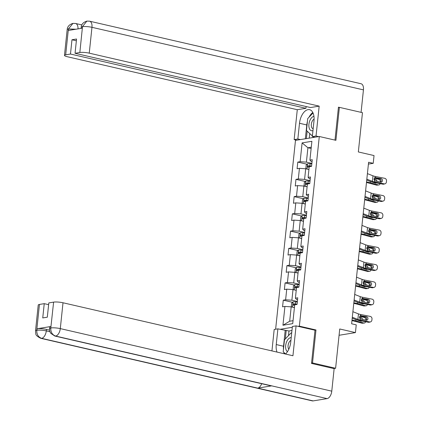 <?xml version="1.0" encoding="UTF-8"?>
<svg xmlns="http://www.w3.org/2000/svg" width="422" height="422" viewBox="0 0 422 422"><rect width="100%" height="100%" fill="white"/><g stroke="black" fill="none" stroke-linecap="round" stroke-linejoin="round"><path stroke-width="0.63" d="M311.552 363.099L312.517 362.941L315.983 329.972L299.362 326.143L319.296 136.496L295.479 140.389L275.629 329.223M312.517 362.941L335.606 368.264L333.776 368.559M319.296 136.496L335.917 140.326L339.383 107.352L338.418 107.51M339.383 107.352L362.466 112.669L358.341 151.952L374.034 155.565L373.222 163.314L368.606 162.248L351.626 323.79L356.242 324.856L355.429 332.599L339.731 328.981L335.606 368.264M299.362 326.143L298.111 326.343M292.288 327.298L279.923 329.324M302.11 142.894L300.132 161.705L297.784 162.09L297.088 168.726L299.435 168.341L298.317 178.965L295.97 179.35L295.273 185.986L297.621 185.606L296.502 196.225L294.155 196.61L293.459 203.251L295.806 202.866L294.693 213.485L292.341 213.87L291.644 220.511L293.992 220.126L292.879 230.75L290.526 231.129L289.83 237.771L292.177 237.386L291.064 248.009L288.711 248.394L288.015 255.03L290.362 254.645L289.249 265.269L286.897 265.654L286.2 272.29L288.548 271.905L287.435 282.529L285.082 282.914L284.386 289.55L286.738 289.17L285.62 299.789L283.267 300.174L282.571 306.815L284.924 306.43L282.946 325.241L292.731 323.637L294.709 304.826L297.056 304.441L297.753 297.805L295.405 298.19L296.524 287.567L298.871 287.182L299.567 280.546L297.22 280.931L298.333 270.307L300.686 269.922L301.382 263.281L299.034 263.666L300.147 253.047L302.5 252.662L303.196 246.021L300.849 246.406L301.962 235.787L304.315 235.402L305.011 228.761L302.664 229.146L303.777 218.522L306.129 218.137L306.826 211.501L304.478 211.886L305.591 201.262L307.944 200.877L308.64 194.241L306.288 194.626L307.406 184.003L309.759 183.617L310.455 176.982L308.102 177.367L309.221 166.743L311.568 166.358L312.269 159.716L309.917 160.102L311.895 141.296L302.11 142.894L307.912 147.753L306.404 162.132L311.879 163.398M295.405 298.19L296.524 299.462L297.557 299.699M297.368 301.482L291.887 300.221L293.005 289.597L296.228 290.341M285.62 299.789L291.887 300.221M286.738 289.17L293.005 289.597M297.22 280.931L298.338 282.202L299.372 282.439M299.182 284.222L293.701 282.956L294.82 272.338L298.043 273.081M287.435 282.529L293.701 282.956M288.548 271.905L294.82 272.338M299.034 263.666L300.153 264.942L301.181 265.18M300.997 266.962L295.516 265.696L296.634 255.078L299.857 255.822M289.249 265.269L295.516 265.696M290.362 254.645L296.634 255.078M300.849 246.406L301.967 247.677L302.996 247.914M302.811 249.703L297.331 248.437L298.449 237.818L301.672 238.557M291.064 248.009L297.331 248.437M292.177 237.386L298.449 237.818M302.664 229.146L303.782 230.417L304.811 230.655M304.626 232.438L299.145 231.177L300.264 220.553L303.487 221.297M292.879 230.75L299.145 231.177M293.992 220.126L300.264 220.553M304.478 211.886L305.597 213.157L306.625 213.395M306.441 215.178L300.96 213.917L302.078 203.293L305.301 204.037M294.693 213.485L300.96 213.917M295.806 202.866L302.078 203.293M306.288 194.626L307.406 195.898L308.44 196.135M308.255 197.918L302.774 196.657L303.887 186.033L307.116 186.777M296.502 196.225L302.774 196.657M297.621 185.606L303.887 186.033M308.102 177.367L309.221 178.638L310.254 178.875M310.07 180.658L304.589 179.392L305.702 168.774L308.93 169.517M298.317 178.965L304.589 179.392M299.435 168.341L305.702 168.774M309.917 160.102L311.035 161.378L312.069 161.615M311.141 148.491L307.912 147.753L311.272 147.199M300.132 161.705L306.404 162.132M339.072 335.279L355.429 332.599M368.411 164.1L373.222 163.314M294.414 307.601L291.191 306.857L289.677 321.242L293.042 320.694M282.946 325.241L289.677 321.242M284.924 306.43L291.191 306.857M297.784 162.09L307.095 164.232M295.97 179.35L305.28 181.497M294.155 196.61L303.465 198.757M292.341 213.87L301.651 216.017M290.526 231.129L299.842 233.276M288.711 248.394L298.027 250.536M286.897 265.654L296.212 267.796M285.082 282.914L294.398 285.061M283.267 300.174L292.583 302.321M315.983 329.972L314.733 330.178M367.409 173.616L372.979 175.821A5.66 1.034 -174 0 0 375.132 176.412L384.753 178.321A2.263 1.989 75.9 0 1 386.515 180.927L386.399 182.035A2.263 1.989 75.9 0 1 384.954 183.834A2.263 1.989 75.9 0 1 384.173 183.85L374.551 181.94L374.678 180.748L374.019 178.997L375.005 177.604L381.061 178.601A1.809 1.593 -104.1 0 1 380.686 182.146L374.678 180.748M366.729 180.088L370.01 181.386A8.487 1.551 -174 0 0 373.243 182.272L382.865 184.182L384.173 183.85M366.829 179.144L372.394 181.355A5.66 1.034 -174 0 0 374.551 181.94M384.954 183.834L383.645 184.161A2.263 1.989 -104.1 0 1 382.865 184.182M380.618 182.13A1.809 1.593 75.9 0 0 379.753 178.933L374.525 177.894M375.132 176.412L375.005 177.604L375.77 177.551L374.815 177.683M307.728 169.238A3.001 0.549 6 0 1 308.957 169.269M366.47 182.547A5.66 1.034 6 0 1 368.385 182.953L376.45 185.116L378.334 184.92A2.263 1.677 84.1 0 0 378.798 184.957A2.263 1.677 84.1 0 0 380.143 183.639M366.528 182.014A8.487 1.551 6 0 1 370.273 182.758L378.334 184.92M306.604 168.979L305.844 168.399L306.193 165.081L307.601 163.762A3.001 0.549 6 0 1 310.096 163.789L311.821 163.973M374.303 178.153L378.914 179.387A2.263 1.677 84.1 0 1 380.354 182.051L380.349 182.077M376.387 182.895A1.809 1.345 -95.9 0 1 375.802 183.148A1.809 1.345 -95.9 0 1 375.432 183.116L369.904 181.344M374.066 179.756L375.802 179.577L374.008 179.097M375.802 179.577A1.809 1.345 -95.9 0 1 376.967 181.407M378.798 184.957L376.915 185.152A2.263 1.677 -95.9 0 1 376.45 185.116M374.673 182.916A1.809 1.345 84.1 0 0 374.873 182.594M374.973 180.943A1.809 1.345 84.1 0 0 374.087 179.835M311.6 166.073L309.875 165.893A3.001 0.549 -174 0 0 307.976 165.814L307.833 167.138A3.001 0.549 6 0 1 309.173 167.17M308.656 167.138L309.305 166.12A1.53 0.28 6 0 1 309.838 166.157L311.573 166.342M313.947 116.351A7.353 4.02 -77 0 0 309.864 120.555A7.353 4.02 -77 0 0 309.226 128.161A7.353 4.02 -77 0 0 312.966 130.577M314.095 119.099A5.038 2.754 -77 0 0 311.985 121.752A5.038 2.754 -77 0 0 313.077 128.715A5.038 2.754 -77 0 0 313.161 128.731M312.523 134.808L311.858 135.504L306.467 130.514L307.722 118.566L313.05 112.99M312.433 135.636L311.858 135.504M291.206 337.632A7.353 4.02 -77 0 0 286.607 341.846A7.353 4.02 -77 0 0 287.456 351.69M290.916 340.348A5.038 2.754 -77 0 0 288.727 343.044A5.038 2.754 -77 0 0 288.79 349.284M285.557 353.979L283.209 351.806L284.465 339.858L291.111 332.9L291.649 333.401M291.686 333.037L291.111 332.9M318.615 136.607L316.036 136.011L312.333 136.617L313.984 120.903A12.729 6.958 -77 0 0 309.6 109.683A12.729 6.958 -77 0 0 299.499 123.271L297.848 138.986L294.145 139.592L297.283 109.715L67.362 56.738A6.789 1.24 -174 0 1 64.471 55.393A6.789 1.24 -174 0 1 65.684 54.828L70.479 54.042L305.945 108.301L297.283 109.715M316.036 136.011L319.174 106.133L310.513 107.552L75.047 53.293L79.842 52.507L82.506 26.528M306.129 106.539L305.945 108.301M300.432 139.582L297.848 138.986M296.729 140.188L294.145 139.592M314.917 137.213L312.333 136.617M319.174 106.133L89.248 53.156A6.789 1.24 -174 0 0 79.842 52.507M86.863 21.111L82.401 26.702L81.188 27.266C81.425 24.291 83.313 22.239 86.863 21.111L89.564 21.184L361.047 83.741A6.958 3.803 103 0 1 363.442 89.875L361.079 112.352M75.047 53.293L76.551 39.019L71.977 39.768L70.479 54.042M75.934 29.229L68.559 28.965L68.401 30.458L82.243 28.195L82.401 26.702M339.277 107.367L338.449 107.177L334.989 140.109M71.977 39.768L76.366 40.781M312.797 112.468A12.729 6.958 -77 0 0 309.078 117.147M307.401 121.599A12.729 6.958 -77 0 0 306.794 124.954L299.499 123.271M305.338 138.78L306.794 124.954M307.153 131.152L306.372 138.611M309.743 133.542L309.257 138.136M78.017 28.886A6.958 3.803 103 0 0 75.564 23.474L72.953 23.384L68.396 28.991L65.684 54.828M283.447 349.511A12.729 6.958 -77 0 1 283.537 346.246L276.241 344.563A12.729 6.958 -77 0 0 277.011 352.08M285.494 354.037A12.729 6.958 -77 0 0 290.726 342.195L292.377 326.48L296.075 325.879L292.937 355.751L63.01 302.769L60.299 328.606L331.776 391.162L334.14 368.643L311.52 363.432L315.007 330.241L296.075 325.879M276.241 344.563L277.892 328.854L274.189 329.461L271.937 350.914M291.95 330.516L288.986 331.001L277.892 328.854M39.446 304.441L36.73 330.278A6.789 1.24 6 0 0 35.517 330.848L38.233 305.011A6.789 1.24 6 0 1 39.446 304.441L44.241 303.661L48.63 304.668M331.776 391.162A6.958 3.803 103 0 1 327.103 398.616L271.699 385.85A6.958 3.803 103 0 1 270.882 385.819L54.807 336.033A6.958 3.803 103 0 0 55.62 336.06C52.317 334.894 50.703 332.256 50.777 328.142L53.61 302.126A6.789 1.24 6 0 1 63.01 302.769M261.672 383.698A6.958 3.803 103 0 1 257.726 388.134L313.129 400.9L327.103 398.616M313.129 400.9A6.958 3.803 103 0 1 312.285 400.879L40.807 338.323A6.958 3.803 103 0 0 41.651 338.344C38.344 337.167 36.719 334.535 36.777 330.442M50.888 326.496L50.73 327.989L49.522 328.553L49.675 327.061A6.789 1.24 6 0 1 50.888 326.496L37.046 328.759A6.789 1.24 6 0 1 46.452 329.403L46.293 330.895A6.958 3.803 103 0 1 41.651 338.344L257.726 388.134L271.699 385.85L55.62 336.06A6.958 3.803 103 0 0 60.299 328.606A6.789 1.24 -174 0 0 50.893 327.963M44.241 303.661L42.743 317.93L47.311 317.186L48.815 302.912L53.61 302.126M46.452 329.403L49.527 330.115M283.879 352.428A12.729 6.958 -77 0 0 284.307 353.763M283.537 346.246L285.188 330.531M286.216 330.363L285.314 338.971M288.986 331.001L288.5 335.632M49.917 331.734L46.293 330.895C42.833 330.178 39.7 329.962 36.893 330.252L37.046 328.759M365.6 190.876L371.165 193.081A5.66 1.034 -174 0 0 373.317 193.672L382.939 195.581A2.263 1.989 75.9 0 1 384.7 198.187L384.584 199.295A2.263 1.989 75.9 0 1 383.139 201.094A2.263 1.989 75.9 0 1 382.358 201.115L372.737 199.205L372.863 198.013L372.204 196.256L373.196 194.864L379.246 195.866A1.809 1.593 -104.1 0 1 378.872 199.406L372.863 198.013M364.919 197.348L368.195 198.651A8.487 1.551 -174 0 0 371.429 199.532L381.05 201.442L382.358 201.115M365.014 196.404L370.579 198.614A5.66 1.034 -174 0 0 372.737 199.205M383.139 201.094L381.836 201.421A2.263 1.989 -104.1 0 1 381.05 201.442M378.803 199.39A1.809 1.593 75.9 0 0 377.938 196.193L372.71 195.154M373.317 193.672L373.196 194.864L373.955 194.811L373.001 194.943M363.785 208.136L369.35 210.341A5.66 1.034 -174 0 0 371.502 210.931L381.124 212.841A2.263 1.989 75.9 0 1 382.886 215.452L382.77 216.555A2.263 1.989 75.9 0 1 381.324 218.353A2.263 1.989 75.9 0 1 380.544 218.374L370.922 216.465L371.049 215.273L370.389 213.516L371.381 212.124L377.432 213.126A1.809 1.593 -104.1 0 1 377.062 216.665L371.049 215.273M363.105 214.608L366.38 215.911A8.487 1.551 -174 0 0 369.614 216.792L379.236 218.702L380.544 218.374M363.2 213.669L368.765 215.874A5.66 1.034 -174 0 0 370.922 216.465M381.324 218.353L380.022 218.686A2.263 1.989 -104.1 0 1 379.236 218.702M376.988 216.65A1.809 1.593 75.9 0 0 376.123 213.453L370.896 212.414M371.502 210.931L371.381 212.124L372.141 212.076L371.191 212.203M305.913 186.498A3.001 0.549 6 0 1 307.142 186.535M364.661 199.806A5.66 1.034 6 0 1 366.57 200.213L374.636 202.375L376.519 202.18A2.263 1.677 84.1 0 0 376.983 202.222A2.263 1.677 84.1 0 0 378.328 200.898M364.713 199.274A8.487 1.551 6 0 1 368.459 200.017L376.519 202.18M304.789 186.239L304.03 185.659L304.378 182.341L305.786 181.022A3.001 0.549 6 0 1 308.282 181.049L310.006 181.233M372.494 195.412L377.099 196.652A2.263 1.677 84.1 0 1 378.539 199.311L378.539 199.337M374.572 200.155A1.809 1.345 -95.9 0 1 373.987 200.408A1.809 1.345 -95.9 0 1 373.618 200.376L368.089 198.609M372.251 197.016L373.987 196.837L372.193 196.357M373.987 196.837A1.809 1.345 -95.9 0 1 375.153 198.667M376.983 202.222L375.1 202.418A2.263 1.677 -95.9 0 1 374.636 202.375M372.858 200.176A1.809 1.345 84.1 0 0 373.059 199.854M373.159 198.208A1.809 1.345 84.1 0 0 372.273 197.095M309.785 183.338L308.06 183.153A3.001 0.549 -174 0 0 306.161 183.074L306.019 184.398A3.001 0.549 6 0 1 307.364 184.43M306.841 184.403L307.49 183.38A1.53 0.28 6 0 1 308.023 183.417L309.759 183.602M304.098 203.757A3.001 0.549 6 0 1 305.328 203.794M362.846 217.066A5.66 1.034 6 0 1 364.756 217.472L372.821 219.635L374.704 219.445A2.263 1.677 84.1 0 0 375.169 219.482A2.263 1.677 84.1 0 0 376.514 218.163M362.899 216.539A8.487 1.551 6 0 1 366.644 217.277L374.704 219.445M302.975 203.504L302.215 202.919L302.569 199.601L303.972 198.282A3.001 0.549 6 0 1 306.467 198.308L308.192 198.493M370.68 212.672L375.285 213.912A2.263 1.677 84.1 0 1 376.725 216.57L376.725 216.597M372.758 217.414A1.809 1.345 -95.9 0 1 372.172 217.668A1.809 1.345 -95.9 0 1 371.803 217.641L366.275 215.869M370.442 214.276L372.178 214.096L370.379 213.616M372.178 214.096A1.809 1.345 -95.9 0 1 373.338 215.927M375.169 219.482L373.285 219.677A2.263 1.677 -95.9 0 1 372.821 219.635M371.043 217.435A1.809 1.345 84.1 0 0 371.244 217.114M371.344 215.468A1.809 1.345 84.1 0 0 370.458 214.355M307.97 200.598L306.245 200.413A3.001 0.549 -174 0 0 304.346 200.334L304.204 201.663A3.001 0.549 6 0 1 305.549 201.69M305.027 201.663L305.676 200.64A1.53 0.28 6 0 1 306.208 200.677L307.944 200.867M361.971 225.395L367.536 227.606A5.66 1.034 -174 0 0 369.688 228.191L379.309 230.101A2.263 1.989 75.9 0 1 381.071 232.712L380.955 233.82A2.263 1.989 75.9 0 1 379.515 235.618A2.263 1.989 75.9 0 1 378.729 235.634L369.108 233.725L369.234 232.533L368.575 230.776L369.566 229.383L375.617 230.386A1.809 1.593 -104.1 0 1 375.248 233.925L369.234 232.533M361.29 231.868L364.566 233.171A8.487 1.551 -174 0 0 367.799 234.052L377.421 235.961L378.729 235.634M361.385 230.929L366.955 233.134A5.66 1.034 -174 0 0 369.108 233.725M379.515 235.618L378.207 235.945A2.263 1.989 -104.1 0 1 377.421 235.961M375.174 233.915A1.809 1.593 75.9 0 0 374.309 230.713L369.081 229.673M369.688 228.191L369.566 229.383L370.326 229.336L369.377 229.468M360.156 242.655L365.721 244.865A5.66 1.034 -174 0 0 367.878 245.451L377.495 247.361A2.263 1.989 75.9 0 1 379.257 249.972L379.141 251.079A2.263 1.989 75.9 0 1 377.701 252.878A2.263 1.989 75.9 0 1 376.915 252.894L367.293 250.984L367.42 249.792L366.76 248.036L367.752 246.643L373.802 247.645A1.809 1.593 -104.1 0 1 373.433 251.185L367.42 249.792M359.475 249.128L362.751 250.431A8.487 1.551 -174 0 0 365.985 251.312L375.606 253.221L376.915 252.894M359.576 248.189L365.141 250.399A5.66 1.034 -174 0 0 367.293 250.984M377.701 252.878L376.392 253.205A2.263 1.989 -104.1 0 1 375.606 253.221M373.359 251.174A1.809 1.593 75.9 0 0 372.494 247.972L367.267 246.933M367.878 245.451L367.752 246.643L368.512 246.596L367.562 246.728M358.341 259.915L363.906 262.125A5.66 1.034 -174 0 0 366.064 262.711L375.68 264.626A2.263 1.989 75.9 0 1 377.442 267.231L377.326 268.339A2.263 1.989 75.9 0 1 375.886 270.138A2.263 1.989 75.9 0 1 375.1 270.154L365.478 268.244L365.605 267.052L364.946 265.296L365.937 263.903L371.988 264.905A1.809 1.593 -104.1 0 1 371.618 268.45L365.605 267.052M357.661 266.393L360.942 267.69A8.487 1.551 -174 0 0 364.175 268.571L373.792 270.486L375.1 270.154M357.761 265.449L363.326 267.659A5.66 1.034 -174 0 0 365.478 268.244M375.886 270.138L374.578 270.465A2.263 1.989 -104.1 0 1 373.792 270.486M371.55 268.434A1.809 1.593 75.9 0 0 370.685 265.232L365.452 264.198M366.064 262.711L365.937 263.903L366.697 263.856L365.747 263.987M302.284 221.022A3.001 0.549 6 0 1 303.513 221.054M361.032 234.331A5.66 1.034 6 0 1 362.941 234.732L371.007 236.9L372.89 236.705A2.263 1.677 84.1 0 0 373.354 236.742A2.263 1.677 84.1 0 0 374.699 235.423M361.084 233.799A8.487 1.551 6 0 1 364.83 234.537L372.89 236.705M301.166 220.764L300.401 220.184L300.754 216.861L302.157 215.547A3.001 0.549 6 0 1 304.652 215.573L306.377 215.753M368.865 229.932L373.475 231.172A2.263 1.677 84.1 0 1 374.91 233.83L374.91 233.857M370.943 234.674A1.809 1.345 -95.9 0 1 370.363 234.933A1.809 1.345 -95.9 0 1 369.988 234.901L364.46 233.129M368.628 231.541L370.363 231.362L368.564 230.876M370.363 231.362A1.809 1.345 -95.9 0 1 371.524 233.187M373.354 236.742L371.471 236.937A2.263 1.677 -95.9 0 1 371.007 236.9M369.229 234.695A1.809 1.345 84.1 0 0 369.435 234.374M369.535 232.728A1.809 1.345 84.1 0 0 368.643 231.615M306.156 217.857L304.436 217.673A3.001 0.549 -174 0 0 302.532 217.594L302.395 218.923A3.001 0.549 6 0 1 303.734 218.949M303.212 218.923L303.861 217.9A1.53 0.28 6 0 1 304.394 217.942L306.129 218.127M300.469 238.282A3.001 0.549 6 0 1 301.698 238.314M359.217 251.591A5.66 1.034 6 0 1 361.126 251.992L369.192 254.16L371.075 253.965A2.263 1.677 84.1 0 0 371.545 254.002A2.263 1.677 84.1 0 0 372.884 252.683M359.27 251.058A8.487 1.551 6 0 1 363.015 251.797L371.075 253.965M299.351 238.024L298.591 237.444L298.94 234.12L300.343 232.807A3.001 0.549 6 0 1 302.843 232.833L304.563 233.018M367.05 247.192L371.661 248.431A2.263 1.677 84.1 0 1 373.095 251.095L373.095 251.122M369.129 251.934A1.809 1.345 -95.9 0 1 368.548 252.192A1.809 1.345 -95.9 0 1 368.174 252.161L362.646 250.388M366.813 248.801L368.548 248.621L366.75 248.136M368.548 248.621A1.809 1.345 -95.9 0 1 369.709 250.446M371.545 254.002L369.656 254.197A2.263 1.677 -95.9 0 1 369.192 254.16M367.414 251.955A1.809 1.345 84.1 0 0 367.62 251.639M367.72 249.988A1.809 1.345 84.1 0 0 366.834 248.874M304.341 235.117L302.621 234.933A3.001 0.549 -174 0 0 300.717 234.854L300.58 236.183A3.001 0.549 6 0 1 301.92 236.209M301.403 236.183L302.046 235.159A1.53 0.28 6 0 1 302.579 235.202L304.315 235.386M298.655 255.542A3.001 0.549 6 0 1 299.884 255.574M357.402 268.851A5.66 1.034 6 0 1 359.312 269.257L367.377 271.42L369.261 271.225A2.263 1.677 84.1 0 0 369.73 271.262A2.263 1.677 84.1 0 0 371.07 269.943M357.455 268.318A8.487 1.551 6 0 1 361.2 269.062L369.261 271.225M297.536 255.284L296.777 254.703L297.125 251.385L298.528 250.067A3.001 0.549 6 0 1 301.028 250.093L302.748 250.278M365.236 264.457L369.846 265.691A2.263 1.677 84.1 0 1 371.281 268.355L371.281 268.381M367.314 269.199A1.809 1.345 -95.9 0 1 366.734 269.452A1.809 1.345 -95.9 0 1 366.359 269.421L360.831 267.648M364.998 266.06L366.734 265.881L364.935 265.401M366.734 265.881A1.809 1.345 -95.9 0 1 367.894 267.706M369.73 271.262L367.842 271.457A2.263 1.677 -95.9 0 1 367.377 271.42M365.6 269.215A1.809 1.345 84.1 0 0 365.805 268.898M365.906 267.247A1.809 1.345 84.1 0 0 365.019 266.134M302.527 252.377L300.807 252.192A3.001 0.549 -174 0 0 298.903 252.113L298.765 253.443A3.001 0.549 6 0 1 300.105 253.474M299.588 253.443L300.232 252.419A1.53 0.28 6 0 1 300.765 252.462L302.5 252.646M356.527 277.18L362.092 279.385A5.66 1.034 -174 0 0 364.249 279.976L373.871 281.885A2.263 1.989 75.9 0 1 375.627 284.491L375.511 285.599A2.263 1.989 75.9 0 1 374.071 287.398A2.263 1.989 75.9 0 1 373.285 287.419L363.664 285.504L363.79 284.312L363.131 282.561L364.123 281.168L370.173 282.165A1.809 1.593 -104.1 0 1 369.804 285.71L363.79 284.312M355.846 283.653L359.127 284.95A8.487 1.551 -174 0 0 362.361 285.836L371.977 287.746L373.285 287.419M355.946 282.708L361.512 284.919A5.66 1.034 -174 0 0 363.664 285.504M374.071 287.398L372.763 287.725A2.263 1.989 -104.1 0 1 371.977 287.746M369.735 285.694A1.809 1.593 75.9 0 0 368.87 282.497L363.637 281.458M364.249 279.976L364.123 281.168L364.882 281.115L363.933 281.247M296.84 272.802A3.001 0.549 6 0 1 298.069 272.834M355.588 286.111A5.66 1.034 6 0 1 357.497 286.517L365.563 288.68L367.451 288.484A2.263 1.677 84.1 0 0 367.915 288.521A2.263 1.677 84.1 0 0 369.261 287.203M355.646 285.578A8.487 1.551 6 0 1 359.386 286.322L367.451 288.484M295.722 272.543L294.962 271.963L295.31 268.645L296.713 267.326A3.001 0.549 6 0 1 299.214 267.353L300.933 267.537M363.421 281.717L368.031 282.951A2.263 1.677 84.1 0 1 369.466 285.615L369.466 285.641M365.499 286.459A1.809 1.345 -95.9 0 1 364.919 286.712A1.809 1.345 -95.9 0 1 364.545 286.68L359.022 284.908M363.184 283.32L364.919 283.141L363.12 282.661M364.919 283.141A1.809 1.345 -95.9 0 1 366.08 284.971M367.915 288.521L366.027 288.717A2.263 1.677 -95.9 0 1 365.563 288.68M363.785 286.48A1.809 1.345 84.1 0 0 363.991 286.158M364.091 284.507A1.809 1.345 84.1 0 0 363.205 283.399M300.717 269.642L298.992 269.458A3.001 0.549 -174 0 0 297.088 269.378L296.951 270.702A3.001 0.549 6 0 1 298.291 270.734M297.774 270.702L298.417 269.684A1.53 0.28 6 0 1 298.95 269.721L300.686 269.906M354.712 294.44L360.277 296.645A5.66 1.034 -174 0 0 362.435 297.236L372.056 299.145A2.263 1.989 75.9 0 1 373.813 301.751L373.697 302.859A2.263 1.989 75.9 0 1 372.257 304.658A2.263 1.989 75.9 0 1 371.471 304.679L361.854 302.769L361.976 301.577L361.316 299.82L362.308 298.428L368.364 299.43A1.809 1.593 -104.1 0 1 367.989 302.97L361.976 301.577M354.032 300.912L357.313 302.215A8.487 1.551 -174 0 0 360.546 303.096L370.168 305.006L371.471 304.679M354.132 299.968L359.697 302.178A5.66 1.034 -174 0 0 361.854 302.769M372.257 304.658L370.949 304.985A2.263 1.989 -104.1 0 1 370.168 305.006M367.921 302.954A1.809 1.593 75.9 0 0 367.056 299.757L361.823 298.718M362.435 297.236L362.308 298.428L363.068 298.375L362.118 298.507M295.025 290.062A3.001 0.549 6 0 1 296.255 290.099M353.773 303.371A5.66 1.034 6 0 1 355.688 303.777L363.748 305.939L365.637 305.744A2.263 1.677 84.1 0 0 366.101 305.786A2.263 1.677 84.1 0 0 367.446 304.462M353.831 302.838A8.487 1.551 6 0 1 357.571 303.582L365.637 305.744M293.907 289.803L293.148 289.223L293.496 285.905L294.899 284.586A3.001 0.549 6 0 1 297.399 284.613L299.124 284.797M361.607 298.976L366.217 300.216A2.263 1.677 84.1 0 1 367.657 302.875L367.652 302.901M363.685 303.719A1.809 1.345 -95.9 0 1 363.105 303.972A1.809 1.345 -95.9 0 1 362.73 303.945L357.207 302.173M361.369 300.58L363.105 300.401L361.311 299.921M363.105 300.401A1.809 1.345 -95.9 0 1 364.265 302.231M366.101 305.786L364.212 305.982A2.263 1.677 -95.9 0 1 363.748 305.939M361.971 303.74A1.809 1.345 84.1 0 0 362.176 303.418M362.276 301.772A1.809 1.345 84.1 0 0 361.39 300.659M298.903 286.902L297.178 286.717A3.001 0.549 -174 0 0 295.273 286.638L295.136 287.962A3.001 0.549 6 0 1 296.476 287.994M295.959 287.968L296.603 286.944A1.53 0.28 6 0 1 297.135 286.981L298.871 287.166M352.897 311.7L358.463 313.905A5.66 1.034 -174 0 0 360.62 314.495L370.242 316.405A2.263 1.989 75.9 0 1 372.004 319.016L371.887 320.119A2.263 1.989 75.9 0 1 370.442 321.923A2.263 1.989 75.9 0 1 369.656 321.939L360.04 320.029L360.161 318.837L359.502 317.08L360.493 315.688L366.549 316.69A1.809 1.593 -104.1 0 1 366.175 320.229L360.161 318.837M352.217 318.172L355.498 319.475A8.487 1.551 -174 0 0 358.732 320.356L368.353 322.266L369.656 321.939M352.317 317.233L357.882 319.438A5.66 1.034 -174 0 0 360.04 320.029M370.442 321.923L369.134 322.25A2.263 1.989 -104.1 0 1 368.353 322.266M366.106 320.214A1.809 1.593 75.9 0 0 365.241 317.017L360.008 315.978M360.62 314.495L360.493 315.688L361.253 315.64L360.304 315.767M293.211 307.322A3.001 0.549 6 0 1 294.44 307.358M351.959 320.63A5.66 1.034 6 0 1 353.873 321.036L361.934 323.199L363.822 323.009A2.263 1.677 84.1 0 0 364.286 323.046A2.263 1.677 84.1 0 0 365.631 321.728M352.017 320.103A8.487 1.551 6 0 1 355.757 320.841L363.822 323.009M292.093 307.068L291.333 306.483L291.681 303.165L293.084 301.846A3.001 0.549 6 0 1 295.585 301.872L297.31 302.057M359.792 316.236L364.402 317.476A2.263 1.677 84.1 0 1 365.842 320.134L365.837 320.161M361.87 320.978A1.809 1.345 -95.9 0 1 361.29 321.237A1.809 1.345 -95.9 0 1 360.916 321.205L355.393 319.433M359.555 317.84L361.29 317.661L359.497 317.18M361.29 317.661A1.809 1.345 -95.9 0 1 362.451 319.491M364.286 323.046L362.398 323.241A2.263 1.677 -95.9 0 1 361.934 323.199M360.156 321A1.809 1.345 84.1 0 0 360.362 320.678M360.462 319.032A1.809 1.345 84.1 0 0 359.576 317.919M297.088 304.162L295.363 303.977A3.001 0.549 -174 0 0 293.459 303.898L293.322 305.227A3.001 0.549 6 0 1 294.661 305.254M294.145 305.227L294.788 304.204A1.53 0.28 6 0 1 295.321 304.241L297.056 304.431M372.394 181.355L372.979 175.821M379.753 178.933L381.061 178.601M307.564 163.794L307.01 169.074M370.379 181.729L370.273 182.758M310.096 163.789L309.875 165.893M309.305 166.12L307.976 165.814M363.442 89.875L91.964 27.319L89.248 53.156M89.564 21.184A6.958 3.803 103 0 1 91.964 27.319A6.789 1.24 -174 0 0 82.559 26.676M64.471 55.393L67.182 29.556A6.789 1.24 6 0 1 68.396 28.991M370.579 198.614L371.165 193.081M377.938 196.193L379.246 195.866M368.765 215.874L369.35 210.341M376.123 213.453L377.432 213.126M305.75 181.054L305.196 186.334M368.564 198.989L368.459 200.017M308.282 181.049L308.06 183.153M307.49 183.38L306.161 183.074M303.935 198.319L303.381 203.594M366.75 216.249L366.644 217.277M306.467 198.308L306.245 200.413M305.676 200.64L304.346 200.334M366.955 233.134L367.536 227.606M374.309 230.713L375.617 230.386M365.141 250.399L365.721 244.865M372.494 247.972L373.802 247.645M363.326 267.659L363.906 262.125M370.685 265.232L371.988 264.905M302.12 215.579L301.566 220.854M364.935 233.514L364.83 234.537M304.652 215.573L304.436 217.673M303.861 217.9L302.532 217.594M300.306 232.838L299.752 238.113M363.12 250.773L363.015 251.797M302.843 232.833L302.621 234.933M302.046 235.159L300.717 234.854M298.491 250.098L297.937 255.379M361.306 268.033L361.2 269.062M301.028 250.093L300.807 252.192M300.232 252.419L298.903 252.113M361.512 284.919L362.092 279.385M368.87 282.497L370.173 282.165M296.677 267.358L296.123 272.638M359.491 285.293L359.386 286.322M299.214 267.353L298.992 269.458M298.417 269.684L297.088 269.378M359.697 302.178L360.277 296.645M367.056 299.757L368.364 299.43M294.862 284.618L294.308 289.898M357.682 302.553L357.571 303.582M297.399 284.613L297.178 286.717M296.603 286.944L295.273 286.638M357.882 319.438L358.463 313.905M365.241 317.017L366.549 316.69M293.047 301.883L292.493 307.158M355.867 319.813L355.757 320.841M295.585 301.872L295.363 303.977M294.788 304.204L293.459 303.898M75.564 23.474L81.852 24.924M81.188 27.266L81.071 28.385M67.182 29.556C67.43 26.544 69.35 24.487 72.953 23.384M35.517 330.848L35.807 333.702C35.68 335.073 37.347 336.614 40.807 338.323M49.522 328.553L49.801 331.391L50.756 333.317L54.807 336.033"/></g></svg>

